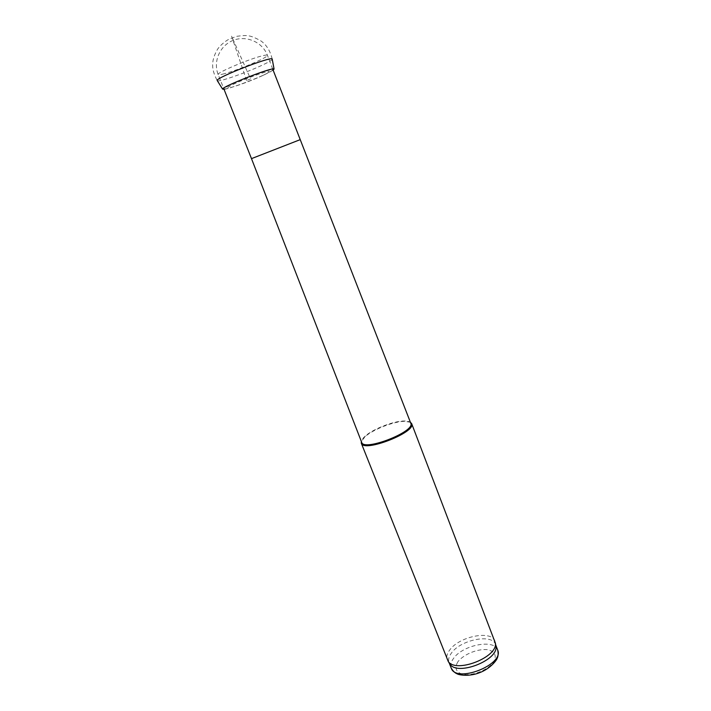 <?xml version="1.0" encoding="UTF-8"?>
<svg xmlns="http://www.w3.org/2000/svg" width="711" height="711" viewBox="0 0 711 711"><rect width="100%" height="100%" fill="white"/><g stroke="black" fill="none" stroke-linecap="round" stroke-linejoin="round"><path stroke-width="0.53" stroke-dasharray="3.56 2.67" d="M495.709 644.939L495.558 644.495C492.225 633.439 460.772 639.704 451.485 652.991C448.819 656.537 448.01 659.755 449.059 662.625L449.245 663.061M494.98 641.189C491.577 629.91 459.324 636.363 449.761 649.952C447.015 653.578 446.179 656.866 447.246 659.799M410.398 422.272L404.452 421.303C393.778 421.454 373.622 429.24 365.365 436.403L361.321 441.407M410.771 423.214C410.051 421.641 407.723 420.903 403.777 421.001C393.379 421.152 373.702 428.751 365.65 435.727L365.338 435.994C362.37 438.589 361.152 440.704 361.686 442.349M246.584 80.485L231.59 36.172L250.556 78.93L246.584 80.485L250.556 78.93M224.036 89.337C229.369 88.706 251.73 80.583 264.661 74.593L273.148 70.185M264.021 74.931L270.607 71.642C273.077 70.078 273.033 69.482 270.464 69.856C263.257 71.464 244.504 78.388 232.381 83.934L225.858 87.231C223.663 88.715 223.974 89.204 226.8 88.706C234.381 86.893 251.863 80.423 263.754 75.046L264.021 74.931M261.995 75.873C269.149 72.469 270.962 71.029 267.443 71.544C261.168 72.975 245.064 78.93 234.692 83.667C227.644 87.08 226.089 88.422 230.044 87.711C236.656 86.111 251.827 80.485 261.995 75.873M224.418 73.704C220.543 74.744 218.464 75.011 218.161 74.513C216.064 73.02 248.192 59.306 261.808 55.938C265.327 55.031 267.203 54.818 267.434 55.298C269.034 57.004 238.336 70.096 224.418 73.704M458 661.594C454.32 667.753 455.813 672.002 462.488 674.339C472.282 676.179 487.568 670.233 493.567 662.252C496.936 656.013 495.185 651.863 488.324 649.801C478.583 648.29 464.185 653.889 458 661.594M497.647 649.934C494.269 638.771 462.834 644.975 453.591 658.333C450.943 661.905 450.143 665.14 451.201 668.038M299.846 139.783L251.49 158.633M217.353 80.752C219.139 82.121 246.246 72.691 261.861 65.341L262.288 65.145C268.358 62.292 271.682 60.355 272.26 59.342M272.695 69.003L267.434 55.298C262.492 42.109 246.415 35.097 233.226 40.349C219.966 45.406 212.882 61.457 218.161 74.513L223.574 88.155M365.338 435.994L365.045 436.67M403.777 421.001L404.452 421.303M272.197 59.013C270.064 50.339 266.038 44.144 260.128 40.42C250.254 35.257 247.748 34.857 236.941 36.288L229.209 39.061C223.858 41.958 218.739 46.935 217.139 49.992C210.572 61.67 211.718 70.105 217.175 80.467"/><path stroke-width="1.07" d="M449.245 663.061L450.09 664.367C457.751 676.037 498.242 660.252 495.976 646.477L495.709 644.939M361.321 441.407L361.312 443.237L448.294 661.568C456.107 673.486 497.718 657.266 495.407 643.197L411.651 423.614L410.398 422.272M361.312 443.237C363.41 452.907 416.646 432.155 411.651 423.614M299.846 139.783L251.49 158.633L361.686 442.349C363.623 451.841 415.775 431.506 410.771 423.214L272.695 69.003M273.148 70.185L274.064 69.038C273.14 66.665 221.663 86.733 222.587 89.106L224.036 89.337M497.647 649.934C498.411 653.338 498.242 656.146 497.14 658.35C496.642 660.315 490.306 668.616 479.809 672.606C469.429 676.828 458.879 675.006 457.271 673.895C454.987 673.033 452.96 671.077 451.201 668.038C455.831 683.698 504.837 664.589 497.647 649.934L495.691 644.85M272.26 59.342L272.197 59.013C271.149 56.133 216.002 77.641 217.175 80.467L217.353 80.752M451.201 668.038L449.201 662.981M495.976 646.477L495.407 643.197M450.09 664.367L448.294 661.568M251.49 158.633L223.574 88.155M274.064 69.038L272.197 59.013M222.587 89.106L217.175 80.467"/></g></svg>
